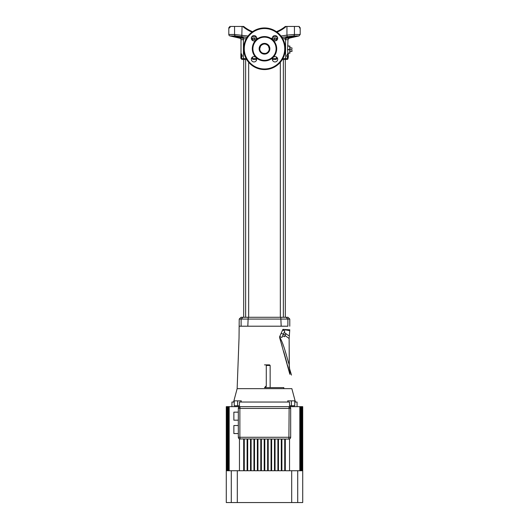 <?xml version="1.0" encoding="UTF-8"?>
<svg xmlns="http://www.w3.org/2000/svg" width="529" height="529" viewBox="0 0 529 529"><rect width="100%" height="100%" fill="white"/><g stroke="black" fill="none" stroke-linecap="round" stroke-linejoin="round"><path stroke-width="0.79" d="M283.365 317.288L283.365 59.46L287.102 59.46L283.961 59.46M280.33 317.288L280.33 62.27M248.67 317.288L248.67 62.27M245.635 317.288L245.635 59.46L243.684 59.46L243.684 317.288M285.316 48.754A20.816 20.816 0 0 1 264.5 69.57A20.816 20.816 0 0 1 243.684 48.754A20.816 20.816 0 0 1 264.5 27.938A20.816 20.816 0 0 1 285.316 48.754A20.816 20.816 0 0 0 264.5 27.938A20.816 20.816 0 0 0 243.684 48.754M252.902 48.754A11.598 11.598 0 0 1 264.5 37.156A11.598 11.598 0 0 1 276.098 48.754A11.598 11.598 0 0 1 264.5 60.352A11.598 11.598 0 0 1 252.902 48.754M256.664 38.24A2.678 2.678 0 0 0 253.986 35.562A2.678 2.678 0 0 0 252.961 40.713A2.678 2.678 0 0 0 256.664 38.24M277.692 38.24A2.678 2.678 0 0 0 275.014 35.562A2.678 2.678 0 0 0 273.123 40.131A2.678 2.678 0 0 0 277.692 38.24M273.123 57.377A2.678 2.678 0 0 0 275.014 61.946A2.678 2.678 0 0 0 276.039 56.795A2.678 2.678 0 0 0 273.123 57.377A12.193 12.193 0 0 1 255.877 57.377A2.678 2.678 0 0 0 251.308 59.268A2.678 2.678 0 0 0 253.986 61.946A2.678 2.678 0 0 0 255.877 57.377A12.193 12.193 0 0 1 255.877 40.131A12.193 12.193 0 0 1 276.693 48.754A12.193 12.193 0 0 1 273.123 57.377M259.97 50.209L259.739 48.754A4.761 4.761 0 0 0 264.5 53.508A4.761 4.761 0 0 0 269.261 48.754L269.168 49.66M268.382 46.003L269.261 48.754A4.761 4.761 0 0 0 264.5 43.993A4.761 4.761 0 0 0 259.739 48.754L260.618 46.003C263.204 43.352 265.789 43.352 268.382 46.003M285.316 317.288L285.316 59.46M275.993 59.46L272.342 59.46L275.993 59.46A0.893 0.456 -90 0 0 276.442 58.567L276.442 57.006M253.007 59.46L256.658 59.46L253.007 59.46A0.893 0.456 -90 0 1 252.558 58.567L256.572 58.567M243.089 38.22L239.855 38.22L236.628 37.473M236.45 37.433L229.97 35.932A1.488 1.488 0 0 1 228.812 34.484L234.565 34.484L248.022 36.032M235.478 35.972L235.061 35.965A0.595 0.509 -90 0 1 234.949 35.952L242.216 37.427C242.414 37.043 243.975 37.023 246.891 37.354L235.537 35.932L229.97 35.932M242.282 37.301L242.222 37.374A0.595 0.589 173.2 0 0 242.679 37.79C242.282 38.134 240.358 37.923 236.913 37.142C233.937 36.441 232.905 36.045 233.831 35.952L233.507 35.979M233.699 36.243L234.387 36.481M239.174 37.612L240.516 37.837M243.195 38.002L242.216 37.427A0.595 0.529 115.9 0 1 242.057 37.38L242.057 37.38A0.595 0.529 115.9 0 1 241.951 37.308M234.129 36.878L236.212 37.361L234.129 36.878M233.54 36.6L235.18 36.97L233.54 36.6M236.661 37.407L233.54 36.666M299.335 27.25L299.593 27.343A0.595 0.595 0 0 1 300.188 27.938L300.188 34.484L294.435 34.484A1.488 1.25 90 0 1 293.463 35.932L282.109 37.354C285.025 37.023 286.586 37.043 286.784 37.427L293.516 35.972M300.188 27.938L299.447 27.7M285.567 39.668L287.994 39.668L287.564 49.647L287.994 54.103M287.935 45.52L287.994 45.183M287.994 58.124L287.994 58.567A0.893 0.893 0 0 1 287.102 59.46M240.629 37.308L240.252 37.248M239.849 37.175L239.399 37.09M238.976 37.004L238.579 36.918M284.873 39.457L285.567 38.862L285.567 58.567A0.893 0.893 0 0 1 284.675 59.46L282.354 59.46M246.646 59.46L241.898 59.46L241.006 58.567L246.144 58.567M288.437 54.778L288.437 57.006M243.274 38.22L239.855 38.22A1.488 1.488 0 0 1 241.006 39.668L241.006 53.66M293.311 36.362L295.05 35.965A0.595 0.529 -90 0 0 295.169 35.952C296.095 36.045 295.063 36.441 292.087 37.142C288.642 37.923 286.718 38.134 286.321 37.79L285.805 38.002M295.129 35.965L295.242 35.979A0.595 0.595 0 0 0 295.129 35.965L293.939 35.965A0.595 0.509 -90 0 0 294.051 35.952L295.169 35.952M233.871 35.965L237.085 36.554M241.343 37.083A0.595 0.443 -70.6 0 0 241.422 37.123L233.95 35.965A0.595 0.529 -90 0 1 233.831 35.952L234.949 35.952M235.537 35.932A1.488 1.25 -90 0 1 234.565 34.484L234.565 26.45L229.731 26.45L229.5 27.938L228.812 27.938A0.595 0.595 0 0 1 229.407 27.343L229.646 27.343M234.069 36.746L235.669 37.175M235.584 37.169L235.927 37.248M234.823 37.056L234.347 36.944M287.822 53.112L289.925 53.211L289.925 46.076L287.822 46.182M294.382 36.918L291.572 37.658M229.533 27.792L230.141 27.343M288.126 54.778L288.126 53.66L287.154 55.889L288.126 58.124L288.126 57.006M285.561 38.062L286.037 37.857L285.567 38.862C285.389 38.491 284.265 38.472 282.182 38.802M236.913 37.142L237.124 36.561C240.12 37.334 241.813 37.552 242.196 37.222M288.126 58.124L287.67 58.124L286.685 55.889L287.67 53.66L288.126 53.66M299.5 27.938L299.269 26.45L294.435 26.45L294.435 34.484L286.949 35.126L287.187 36.574M256.32 39.543L251.711 39.649M277.672 37.929L274.974 38.22A1.488 0.635 -90 0 0 274.485 39.668L272.68 39.543M251.308 38.181L254.026 38.22L251.328 37.929M271.8 38.194L277.692 38.181M234.565 26.45L242.051 26.45L241.813 36.574M252.016 32.097A33.307 33.307 0 0 1 242.758 26.45L242.051 26.45M242.758 26.45L243.684 26.45A32.712 32.712 0 0 0 252.591 31.68A32.712 32.712 0 0 1 243.684 26.45M280.978 36.032L286.949 35.126L286.949 26.45L285.316 26.45A32.712 32.712 0 0 1 276.409 31.68A32.712 32.712 0 0 0 285.316 26.45M286.949 26.45L294.435 26.45M286.797 37.281L286.943 37.38A0.595 0.529 64.1 0 1 286.784 37.427L286.42 37.909M286.467 37.923L287.65 37.936M286.804 37.209C287.154 37.559 288.847 37.341 291.876 36.561L292.087 37.142L292.947 36.937M293.436 36.812L294.15 36.62M293.463 35.932L299.03 35.932L292.682 37.394M285.726 38.22L289.145 38.22L293.04 37.294M294.375 36.964L291.347 37.652M293.37 37.109L291.34 37.572L293.37 37.149M290.937 36.799L290.408 36.918M290.011 37.004L289.568 37.096M289.132 37.182L287.961 37.361M287.73 37.38L287.399 37.394M240.874 58.124L241.33 58.124L242.315 55.889L241.33 53.66L240.874 53.66L241.846 55.889L240.874 58.124L240.874 53.66M246.263 38.71L243.433 38.862L243.433 58.567L244.325 59.46M277.289 39.649L274.485 39.668M287.154 55.889L286.685 55.889M241.846 55.889L242.315 55.889M281.296 37.466L282.089 37.619M254.515 39.668A1.488 0.635 -90 0 0 254.026 38.22L257.2 38.194M246.911 37.619L247.704 37.466M242.203 37.281L241.422 37.123A0.595 0.443 -70.6 0 0 241.515 37.142M286.321 37.79A0.595 0.589 6.8 0 0 286.778 37.374M287.485 37.142A0.595 0.443 70.6 0 0 287.578 37.123L286.943 37.38A0.595 0.529 64.1 0 0 287.049 37.308M293.939 35.965L287.578 37.123A0.595 0.443 70.6 0 0 287.657 37.083M291.995 37.447L292.716 37.301M235.669 37.182L235.18 37.01M287.842 46.076L289.747 46.076M289.747 53.211L287.842 53.211M289.747 53.112L289.747 49.752L287.564 49.752M287.564 49.541L289.747 49.541L289.747 46.182M291.909 49.647L292.008 51.432L291.909 49.647L289.925 49.647M291.909 47.861L292.008 48.754L291.909 47.861L289.925 47.861M291.909 51.432L289.925 51.432M261.934 52.761L261.551 52.49M261.068 52.047L260.314 51.015M265.148 53.469L262.9 53.231M268.818 50.744L268.104 51.862M268.024 51.948L267.066 52.761M239.22 319.066L241.006 317.288L287.994 317.288L289.78 319.066L239.22 319.066L239.029 338.024L237.144 388.656L289.773 388.656C292.537 388.656 292.537 388.656 289.773 388.656M286.143 317.288L287.882 319.066L287.882 326.208C290.315 326.208 290.315 326.208 287.882 326.208L239.22 326.208M288.794 329.792L289.766 329.878L289.694 330.645L289.766 329.878L282.889 329.428L279.57 336.88L280.628 341.172M289.694 330.645L289.138 338.507L289.694 330.645L282.889 329.428L289.793 329.792M280.74 341.536L279.57 336.88C283.967 344.465 286.341 355.746 289.297 365.116L289.138 338.507L289.264 367.721L291.499 375.087M289.449 372.198L290.057 374.446C292.246 375.418 292.246 375.418 290.057 374.446C292.246 375.418 292.246 375.418 290.057 374.446L289.297 365.116C286.348 355.752 283.941 344.405 279.57 336.88L279.92 338.732M289.674 373.018L287.518 365.122M286.983 363.178L283.703 351.56M282.182 346.369L281.216 343.116M280.443 340.544L280.258 339.935M280.086 339.34L279.993 339.003M289.138 338.507L285.038 335.565M283.299 329.382L283.723 329.382M285.124 329.468L285.515 329.501M285.812 333.825L289.27 335.908M282.631 329.997L284.807 330.962L283.359 334.222L281.904 337.482L279.729 336.517M284.08 332.589L285.984 333.442L285.257 335.069L281.183 333.257M285.257 335.069L284.529 336.702L282.631 335.849M291.386 405.756L291.386 400.85L294.772 400.85L294.772 405.756L289.535 405.756L289.535 402.04L239.465 402.04L239.465 405.756L234.228 405.756L234.228 400.85L241.297 400.85L240.999 402.04M238.328 433.562L233.871 433.562L233.871 425.528L238.328 425.528M238.328 420.178L233.871 420.178L233.871 412.151L238.328 412.151M302.714 470.731L302.714 406.649L302.714 502.55L291.691 502.55L291.691 470.731L285.316 470.731L285.316 439.063M266.285 364.865L269.559 364.865L270.147 365.46L266.285 365.46L266.285 364.865L264.5 364.865M283.828 388.656L283.828 387.612L264.5 387.612L266.285 385.833L266.285 365.46M270.147 387.612L270.147 365.46M233.573 402.04L237.144 388.656L291.856 388.656L295.427 402.04M288.001 402.04L287.703 400.85L291.386 400.85M297.06 406.649L297.06 402.04L294.772 402.04M231.94 406.649L231.94 402.04L234.228 402.04M289.542 470.731L289.542 438.938L288.887 439.063L289.125 408.428L239.875 408.428L240.113 406.649L229.176 406.649L229.176 470.731L237.309 470.731L237.309 502.55L291.691 502.55M291.691 470.731L299.824 470.731L299.824 406.649L240.113 406.649A1.785 1.785 0 0 0 238.328 408.428L239.458 406.649M226.352 406.649L226.352 470.731L226.286 406.649L229.176 406.649M299.824 406.649L302.714 406.649M289.542 406.649L290.672 408.362L290.672 437.278A1.785 1.785 0 0 1 288.887 439.063L239.458 438.938L239.458 470.731M302.621 470.731L302.621 406.649M302.648 470.731L302.648 406.649M226.379 406.649L226.379 470.731L226.571 406.649M302.376 470.731L302.376 406.649M302.429 470.731L302.429 406.649M226.624 406.649L226.624 470.731L226.941 406.649M301.98 470.731L301.53 470.731L301.98 470.731L301.98 406.649M302.059 470.731L302.059 406.649M227.02 406.649L227.02 470.731L227.47 470.731L227.47 406.649M301.424 470.731L300.842 470.731L301.424 470.731L301.424 406.649M301.53 470.731L301.53 406.649M227.576 406.649L227.576 470.731L228.158 470.731L228.158 406.649M300.703 470.731L299.989 470.731L300.703 470.731L300.703 406.649M300.842 470.731L300.842 406.649M228.297 406.649L228.297 470.731L229.011 470.731L229.011 406.649M299.989 470.731L299.989 406.649M267.621 439.063L267.621 470.731L264.798 470.731L264.798 439.063M261.379 439.063L261.379 470.731L264.202 470.731L264.202 439.063M271.04 439.063L271.04 470.731L268.216 470.731L268.216 439.063M274.465 439.063L274.465 470.731L271.635 470.731L271.635 439.063M277.884 439.063L277.884 470.731L275.06 470.731L275.06 439.063M281.302 439.063L281.302 470.731L278.479 470.731L278.479 439.063M284.721 439.063L284.721 470.731L281.897 470.731L281.897 439.063M257.96 439.063L257.96 470.731L260.784 470.731L260.784 439.063M254.535 439.063L254.535 470.731L257.365 470.731L257.365 439.063M251.116 439.063L251.116 470.731L253.94 470.731L253.94 439.063M247.698 439.063L247.698 470.731L250.521 470.731L250.521 439.063M244.279 439.063L244.279 470.731L247.103 470.731L247.103 439.063M237.309 470.731L243.684 470.731L243.684 439.063M265.763 387.089A1.785 1.785 0 0 0 266.285 385.833M226.286 406.649L226.286 502.55L231.285 502.55L231.285 470.731M237.309 502.55L231.285 502.55M290.672 408.362L290.672 408.428A1.785 1.785 0 0 0 288.887 406.649A1.785 1.785 0 0 1 290.672 408.428A1.785 1.785 0 0 0 288.887 406.649L289.125 408.428L290.672 408.428M240.113 439.063L239.875 437.278L238.328 437.278A1.785 1.785 0 0 0 240.113 439.063A1.785 1.785 0 0 1 238.328 437.278L238.328 408.362M240.113 406.649A1.785 1.785 0 0 0 238.328 408.428A1.785 1.785 0 0 1 240.113 406.649M244.279 48.754A20.221 20.221 0 0 0 264.5 68.975A20.221 20.221 0 0 0 284.721 48.754A20.221 20.221 0 0 0 264.5 28.533A20.221 20.221 0 0 0 244.279 48.754M269.85 48.754A5.35 5.35 0 0 1 264.5 54.103A5.35 5.35 0 0 1 259.15 48.754A5.35 5.35 0 0 1 264.5 43.398A5.35 5.35 0 0 1 269.85 48.754M269.261 48.754A4.761 4.761 0 0 0 264.5 43.993A4.761 4.761 0 0 0 259.739 48.754M243.433 39.668L241.006 39.668M291.876 36.561L289.647 36.561M239.353 36.561L237.124 36.561M282.856 58.567L287.994 58.567M251.969 38.22A1.488 0.754 -90 0 1 252.558 39.668L252.558 40.502M252.558 57.006L252.558 58.567L251.401 58.567M272.428 58.567L277.599 58.567M276.442 40.502L276.442 39.668A1.488 0.754 -90 0 1 277.031 38.22M287.994 39.668L289.145 38.22L285.911 38.22M286.242 26.45A33.307 33.307 0 0 1 276.984 32.097M251.93 36.527L256.34 36.964M272.66 36.964L277.07 36.527M281.19 326.208L280.787 317.288M248.213 317.288L247.81 326.208M241.118 326.208L241.118 319.066L242.857 317.288M297.715 470.731L297.715 502.55M238.328 408.428L239.875 408.428L239.875 437.278L290.672 437.278A1.785 1.785 0 0 1 288.887 439.063M237.614 405.756L237.614 400.85M228.812 27.938L228.812 34.484M241.006 58.124L241.006 58.567M299.03 35.932L300.188 34.484M243.433 38.862L242.963 37.857L243.439 38.062M289.78 326.208L289.78 319.066M280.747 341.569L289.713 373.778M289.588 373.315L284.291 353.822"/></g></svg>
